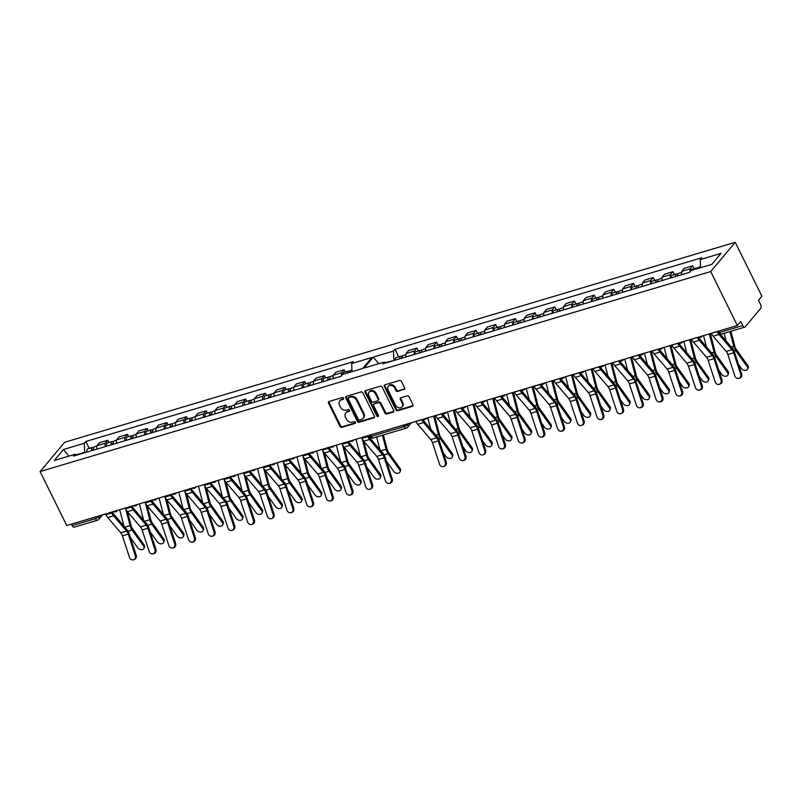 <?xml version="1.0" encoding="UTF-8"?>
<svg xmlns="http://www.w3.org/2000/svg" width="802" height="802" viewBox="0 0 802 802"><rect width="100%" height="100%" fill="white"/><g stroke="black" fill="none" stroke-linecap="round" stroke-linejoin="round"><path stroke-width="1.2" d="M343.577 398.193A1.053 0.862 -140 0 0 342.264 397.541L329.101 401.471A1.504 1.223 -140 0 0 328.499 403.135L340.018 426.443A1.504 1.223 -140 0 0 341.903 427.366L355.065 423.436A1.053 0.862 -140 0 0 354.173 421.631L352.469 422.133A4.802 3.92 -140 0 1 346.454 419.175L345.492 417.23A4.802 3.92 -140 0 1 345.772 412.96A4.802 3.92 -140 0 1 347.406 411.907L349.111 411.396A1.053 0.862 -140 0 0 348.218 409.581L346.514 410.093A4.802 3.92 -140 0 1 340.499 407.135L339.537 405.19A4.802 3.92 -140 0 1 339.817 400.92A4.802 3.92 -140 0 1 341.452 399.857L343.156 399.356A1.053 0.862 -140 0 0 343.577 398.193M362.885 392.88A1.504 1.223 -140 0 0 361.01 391.947L346.384 396.308A1.504 1.223 -140 0 0 345.782 397.972L357.301 421.291A1.504 1.223 -140 0 0 359.186 422.213L373.802 417.852A1.504 1.223 -140 0 0 374.404 416.188L362.885 392.88M737.359 325.512L66.766 525.531L40.1 471.566L710.692 271.557L737.359 325.512L740.737 321.482L742.762 325.572A3.058 1.554 73.4 0 0 744.767 327.146A3.058 1.554 73.4 0 0 745.198 326.855L760.707 308.359A3.058 1.554 73.4 0 0 760.537 304.359L758.522 300.269L761.9 296.239L735.233 242.284L64.641 442.293L40.1 471.566M404.058 389.582A1.504 1.223 -140 0 0 404.649 387.917L401.421 381.381A1.504 1.223 -140 0 0 399.546 380.459L384.92 384.82A1.504 1.223 -140 0 0 384.318 386.484L395.847 409.792A1.504 1.223 -140 0 0 397.722 410.714L412.348 406.353A1.504 1.223 -140 0 0 412.94 404.689L409.04 396.789A1.504 1.223 -140 0 0 407.155 395.867L400.9 397.732A1.504 1.223 -140 0 0 400.298 399.396L402.243 403.316A4.02 3.278 -140 0 1 402.002 406.885A4.02 3.278 -140 0 1 395.607 405.291L388.028 389.942A4.02 3.278 -140 0 1 388.258 386.374A4.02 3.278 -140 0 1 394.654 387.967L395.917 390.524A1.504 1.223 -140 0 0 397.802 391.456L404.619 388.91A1.504 1.223 -140 0 0 404.769 388.85M365.652 390.564L380.278 386.203A1.504 1.223 -140 0 1 382.153 387.125L393.672 410.444A1.504 1.223 -140 0 1 393.07 412.108L386.815 413.972A1.504 1.223 -140 0 1 384.94 413.04L380.268 403.586A1.504 1.223 -140 0 0 378.384 402.664L374.233 403.907A1.504 1.223 -140 0 0 373.632 405.571L378.504 415.406A1.053 0.862 -140 0 1 376.77 415.927L365.05 392.228A1.504 1.223 -140 0 1 365.652 390.564M690.031 271.738A7.038 3.579 -106.6 0 1 690.141 268.79L681.81 271.276A7.038 3.579 73.4 0 0 681.76 274.665M694.091 268.7L692.657 265.793L690.141 268.79M670.402 278.053A7.038 3.579 -106.6 0 1 670.452 274.665L672.958 271.667L664.627 274.154L662.121 277.151A7.038 3.579 73.4 0 0 662.071 280.54M674.402 274.575L672.958 271.667M692.657 265.793L684.327 268.279L681.81 271.276M418.383 350.935L416.95 348.028L408.619 350.514L406.103 353.512A7.038 3.579 73.4 0 0 406.053 356.9M414.383 354.414A7.038 3.579 -106.6 0 1 414.433 351.025L416.95 348.028M438.082 345.06L436.639 342.153L428.308 344.639L425.792 347.637A7.038 3.579 73.4 0 0 425.742 351.025M434.072 348.539A7.038 3.579 -106.6 0 1 434.123 345.151L436.639 342.153M457.772 339.186L456.338 336.279L448.007 338.765L445.491 341.762A7.038 3.579 73.4 0 0 445.441 345.151M453.772 342.665A7.038 3.579 -106.6 0 1 453.822 339.276L456.338 336.279M477.471 333.311L476.027 330.404L467.696 332.89L465.18 335.888A7.038 3.579 73.4 0 0 465.13 339.276M473.461 336.8A7.038 3.579 -106.6 0 1 473.511 333.401L476.027 330.404M497.16 327.437L495.726 324.529L487.385 327.015L484.879 330.013A7.038 3.579 73.4 0 0 484.829 333.411M493.16 330.925A7.038 3.579 -106.6 0 1 493.21 327.527L495.726 324.529M516.849 321.562L515.415 318.655L507.085 321.141L504.568 324.138A7.038 3.579 73.4 0 0 504.518 327.537M512.849 325.051A7.038 3.579 -106.6 0 1 512.899 321.652L515.415 318.655M536.548 315.687L535.104 312.78L526.774 315.266L524.257 318.264A7.038 3.579 73.4 0 0 524.217 321.662M532.548 319.176A7.038 3.579 -106.6 0 1 532.598 315.777L535.104 312.78M556.237 309.823L554.804 306.905L546.473 309.392L543.957 312.389A7.038 3.579 73.4 0 0 543.906 315.787M552.237 313.301A7.038 3.579 -106.6 0 1 552.287 309.903L554.804 306.905M575.936 303.948L574.493 301.031L566.162 303.517L563.646 306.514A7.038 3.579 73.4 0 0 563.595 309.913M571.936 307.427A7.038 3.579 -106.6 0 1 571.976 304.038L574.493 301.031M595.625 298.073L594.192 295.156L585.861 297.642L583.345 300.65A7.038 3.579 73.4 0 0 583.295 304.038M591.625 301.552A7.038 3.579 -106.6 0 1 591.676 298.164L594.192 295.156M615.324 292.199L613.881 289.291L605.55 291.768L603.034 294.775A7.038 3.579 73.4 0 0 602.984 298.164M611.314 295.677A7.038 3.579 -106.6 0 1 611.365 292.289L613.881 289.291M635.014 286.324L633.58 283.417L625.239 285.893L622.733 288.9A7.038 3.579 73.4 0 0 622.683 292.289M631.014 289.803A7.038 3.579 -106.6 0 1 631.064 286.414L633.58 283.417M654.703 280.449L653.269 277.542L644.938 280.028L642.422 283.026A7.038 3.579 73.4 0 0 642.372 286.414M650.703 283.928A7.038 3.579 -106.6 0 1 650.753 280.54L653.269 277.542M650.753 280.54L642.422 283.026M631.064 286.414L622.733 288.9M611.365 292.289L603.034 294.775M591.676 298.164L583.345 300.65M571.976 304.038L563.646 306.514M552.287 309.903L543.957 312.389M532.598 315.777L524.257 318.264M512.899 321.652L504.568 324.138M493.21 327.527L484.879 330.013M473.511 333.401L465.18 335.888M453.822 339.276L445.491 341.762M434.123 345.151L425.792 347.637M414.433 351.025L406.103 353.512M670.452 274.665L662.121 277.151M394.053 360.479L385.311 362.604M735.233 242.284L710.692 271.557M341.482 375.697A7.038 3.579 -106.6 0 1 341.592 372.75L344.108 369.752L335.777 372.238L333.261 375.236A7.038 3.579 73.4 0 0 333.211 378.624M345.221 371.998L344.108 369.752M321.853 382.013A7.038 3.579 -106.6 0 1 321.903 378.624L324.409 375.627L316.078 378.113L313.572 381.11A7.038 3.579 73.4 0 0 313.522 384.499M325.522 377.872L324.409 375.627M302.153 387.887A7.038 3.579 -106.6 0 1 302.204 384.499L304.72 381.501L296.389 383.988L293.873 386.985A7.038 3.579 73.4 0 0 293.823 390.373M305.833 383.747L304.72 381.501M282.464 393.762A7.038 3.579 -106.6 0 1 282.515 390.373L285.031 387.376L276.69 389.862L274.184 392.86A7.038 3.579 73.4 0 0 274.134 396.248M286.134 389.622L285.031 387.376M262.765 399.637A7.038 3.579 -106.6 0 1 262.815 396.248L265.332 393.251L257.001 395.737L254.485 398.734A7.038 3.579 73.4 0 0 254.434 402.123M266.444 395.496L265.332 393.251M243.076 405.511A7.038 3.579 -106.6 0 1 243.126 402.123L245.643 399.125L237.312 401.601L234.796 404.609A7.038 3.579 73.4 0 0 234.745 407.997M246.745 401.371L245.643 399.125M223.387 411.386A7.038 3.579 -106.6 0 1 223.427 407.997L225.943 405L217.613 407.476L215.096 410.484A7.038 3.579 73.4 0 0 215.046 413.872M227.056 407.246L225.943 405M203.688 417.261A7.038 3.579 -106.6 0 1 203.738 413.872L206.254 410.865L197.924 413.351L195.407 416.358A7.038 3.579 73.4 0 0 195.357 419.747M207.367 413.11L206.254 410.865M183.999 423.135A7.038 3.579 -106.6 0 1 184.049 419.747L186.555 416.739L178.224 419.225L175.708 422.223A7.038 3.579 73.4 0 0 175.668 425.621M187.668 418.985L186.555 416.739M164.3 429.01A7.038 3.579 -106.6 0 1 164.35 425.611L166.866 422.614L158.535 425.1L156.019 428.098A7.038 3.579 73.4 0 0 155.969 431.496M167.979 424.859L166.866 422.614M144.611 434.885A7.038 3.579 -106.6 0 1 144.661 431.486L147.177 428.489L138.836 430.975L136.33 433.972A7.038 3.579 73.4 0 0 136.28 437.371M148.28 430.734L147.177 428.489M124.911 440.759A7.038 3.579 -106.6 0 1 124.962 437.361L127.478 434.363L119.147 436.849L116.631 439.847A7.038 3.579 73.4 0 0 116.581 443.245M128.591 436.609L127.478 434.363M105.222 446.634A7.038 3.579 -106.6 0 1 105.273 443.235L107.789 440.238L99.458 442.724L96.942 445.722A7.038 3.579 73.4 0 0 96.892 449.12M108.892 442.483L107.789 440.238M144.661 431.486L136.33 433.972M164.35 425.611L156.019 428.098M184.049 419.747L175.708 422.223M203.738 413.872L195.407 416.358M223.427 407.997L215.096 410.484M243.126 402.123L234.796 404.609M262.815 396.248L254.485 398.734M282.515 390.373L274.184 392.86M302.204 384.499L293.873 386.985M321.903 378.624L313.572 381.11M341.592 372.75L333.261 375.236M124.962 437.361L116.631 439.847M105.273 443.235L96.942 445.722M76.731 455.125L75.097 454.263L73.594 456.067L340.97 376.318L342.474 374.514L362.674 368.489L371.877 357.512L351.677 363.537L353.191 361.742L85.814 441.491L84.3 443.295L84.681 452.278L76.15 454.824M89.202 448.358L85.814 441.491M352.018 371.667L351.677 363.537M700.567 267.708L700.226 259.577L721.058 253.372L711.855 264.349L691.023 270.555L689.519 272.349L382.755 363.847L384.258 362.053L364.068 368.078L373.271 357.101L393.471 351.075L393.842 360.068M700.226 259.577L701.74 257.783L394.975 349.281L393.471 351.075M75.097 454.263L54.275 460.478L63.478 449.501L84.3 443.295M94.616 517.22L95.338 518.673A3.058 1.554 73.4 0 0 97.343 520.257L74.185 527.165A3.058 1.554 -106.6 0 1 72.17 525.591L95.338 518.673A3.058 0.842 -26.3 0 0 98.997 516.568L99.729 515.696M71.448 524.127L72.17 525.591M68.952 456.097L63.478 449.501M398.694 356.81L394.975 349.281M385.892 362.915L384.258 362.053M378.745 363.697L373.271 357.101M343.687 398.684L342.023 399.185A4.802 3.92 -140 0 0 340.389 400.238L339.817 400.92M345.772 412.96L346.344 412.288A4.802 3.92 -140 0 1 347.978 411.225L349.642 410.734M328.95 401.521A1.504 1.223 -140 0 0 329.071 402.454L340.589 425.762A1.504 1.223 -140 0 0 342.464 426.694L355.587 422.774M388.258 386.374L388.83 385.702A4.02 3.278 -140 0 1 395.226 387.296L396.489 389.852A1.504 1.223 -140 0 0 398.363 390.774L404.619 388.91M402.002 406.885L402.574 406.203A4.02 3.278 -140 0 0 402.804 402.634L402.243 403.316M400.749 397.792A1.504 1.223 -140 0 0 400.87 398.724L402.804 402.634M384.77 384.87A1.504 1.223 -140 0 0 384.89 385.802L396.409 409.11A1.504 1.223 -140 0 0 398.293 410.043L412.91 405.682A1.504 1.223 -140 0 0 413.06 405.622M373.722 404.238L374.293 403.556A1.504 1.223 -140 0 1 374.805 403.226L378.955 401.992A1.504 1.223 -140 0 1 380.83 402.915L385.511 412.368A1.504 1.223 -140 0 0 387.386 413.291L393.642 411.426A1.504 1.223 -140 0 0 393.792 411.366M365.501 390.624A1.504 1.223 -140 0 0 365.622 391.546L377.331 415.246A1.053 0.862 -140 0 0 378.604 415.907M375.416 393.782A4.02 3.278 -140 0 0 369.02 392.188A4.02 3.278 -140 0 0 368.79 395.757L371.456 401.16A1.504 1.223 -140 0 0 373.341 402.093L377.491 400.85A1.504 1.223 -140 0 0 378.093 399.185L375.416 393.782L375.988 393.1A4.02 3.278 -140 0 0 369.592 391.506L369.02 392.188M378.003 400.519L378.574 399.847A1.504 1.223 -140 0 0 378.654 398.514L378.093 399.185M375.988 393.1L378.654 398.514M346.233 396.368A1.504 1.223 -140 0 0 346.354 397.301L357.872 420.609A1.504 1.223 -140 0 0 359.757 421.531L374.374 417.17A1.504 1.223 -140 0 0 374.524 417.12M348.639 397.722A1.053 0.862 -140 0 0 348.228 398.885L358.334 419.346A1.053 0.862 -140 0 0 359.647 419.997L361.451 419.456A4.802 3.92 -140 0 0 363.085 418.403A4.802 3.92 -140 0 0 363.366 414.133L356.449 400.148A4.802 3.92 -140 0 0 350.444 397.18L348.639 397.722L349.211 397.04A1.053 0.862 -140 0 0 348.85 397.271L348.289 397.952M363.085 418.403L363.647 417.722A4.802 3.92 -140 0 0 363.938 413.451L363.366 414.133M349.211 397.04L351.005 396.509A4.802 3.92 -140 0 1 357.02 399.466L363.938 413.451M144.099 544.859A3.519 2.506 20.4 0 1 144.5 546.944L144.009 548.257A3.519 2.506 -159.6 0 0 143.618 546.162L144.099 544.859L132.571 528.739A5.664 2.877 73.4 0 1 131.087 525.46L127.518 511.776M130.445 537.601L137.814 547.896A3.519 2.506 -159.6 0 0 141.212 549.681A3.519 2.506 -159.6 0 0 144.009 548.257M93.633 450.082A3.83 1.945 -106.6 0 1 94.616 446.744L96.872 446.072M92.521 450.413A1.835 0.932 -106.6 0 1 93.032 449.29A1.835 0.932 -106.6 0 1 93.553 449.391M91.488 450.724A3.83 1.945 -106.6 0 1 92.471 447.386A3.83 1.945 -106.6 0 1 93.744 447.727M86.947 452.077A3.83 1.945 -106.6 0 1 87.919 448.739L92.471 447.386M125.824 509.25L130.074 525.621A7.649 3.89 73.4 0 0 132.079 530.042L143.618 546.162M119.688 509.741L123.939 526.072M452.418 453.661A3.519 2.506 20.4 0 1 452.809 455.757L452.328 457.06A3.519 2.506 -159.6 0 0 451.927 454.965L452.418 453.661L440.879 437.541A5.664 2.877 73.4 0 1 439.396 434.263L434.594 415.817M443.125 452.518L446.123 456.699A3.519 2.506 -159.6 0 0 449.521 458.483A3.519 2.506 -159.6 0 0 452.328 457.06M401.862 358.153A3.83 1.945 -106.6 0 1 402.925 355.547L405.942 354.644M401 358.414A1.835 0.932 -106.6 0 1 401.351 358.093A1.835 0.932 -106.6 0 1 401.812 358.163M399.717 358.795A3.83 1.945 -106.6 0 1 400.779 356.188A3.83 1.945 -106.6 0 1 402.053 356.539M395.175 360.148A3.83 1.945 -106.6 0 1 396.238 357.542L400.779 356.188M433.621 416.108L438.383 434.423A7.649 3.89 73.4 0 0 440.398 438.844L451.927 454.965M427.817 417.842L430.744 429.09M163.798 538.984A3.519 2.506 20.4 0 1 164.189 541.079L163.708 542.383A3.519 2.506 -159.6 0 0 163.307 540.287L163.798 538.984L152.26 522.864A5.664 2.877 73.4 0 1 150.776 519.586L147.217 505.902M150.134 531.726L157.503 542.022A3.519 2.506 -159.6 0 0 160.911 543.806A3.519 2.506 -159.6 0 0 163.708 542.383M113.333 444.208A3.83 1.945 -106.6 0 1 114.305 440.869L116.571 440.198M112.22 444.549A1.835 0.932 -106.6 0 1 112.731 443.416A1.835 0.932 -106.6 0 1 113.252 443.516M111.187 444.849A3.83 1.945 -106.6 0 1 112.16 441.511A3.83 1.945 -106.6 0 1 113.433 441.862M106.636 446.203A3.83 1.945 -106.6 0 1 107.618 442.864L112.16 441.511M145.513 503.385L149.773 519.746A7.649 3.89 73.4 0 0 151.779 524.167L163.307 540.287M139.388 503.867L143.628 520.197M183.488 533.109A3.519 2.506 20.4 0 1 183.889 535.205L183.397 536.508A3.519 2.506 -159.6 0 0 183.006 534.413L183.488 533.109L171.959 516.989A5.664 2.877 73.4 0 1 170.465 513.711L166.906 500.027M169.823 525.851L177.202 536.147A3.519 2.506 -159.6 0 0 180.6 537.931A3.519 2.506 -159.6 0 0 183.397 536.508M133.022 438.333A3.83 1.945 -106.6 0 1 134.004 434.995L136.26 434.323M131.909 438.674A1.835 0.932 -106.6 0 1 132.42 437.541A1.835 0.932 -106.6 0 1 132.942 437.641M130.876 438.975A3.83 1.945 -106.6 0 1 131.859 435.636A3.83 1.945 -106.6 0 1 133.132 435.987M126.335 440.338A3.83 1.945 -106.6 0 1 127.307 436.99L131.859 435.636M165.202 497.511L169.463 513.871A7.649 3.89 73.4 0 0 171.468 518.293L183.006 534.413M159.077 497.992L163.327 514.323M203.187 527.235A3.519 2.506 20.4 0 1 203.578 529.33L203.096 530.633A3.519 2.506 -159.6 0 0 202.695 528.548L203.187 527.235L191.648 511.115A5.664 2.877 73.4 0 1 190.164 507.836L186.605 494.152M189.523 519.977L196.891 530.272A3.519 2.506 -159.6 0 0 200.299 532.057A3.519 2.506 -159.6 0 0 203.096 530.633M152.721 432.468A3.83 1.945 -106.6 0 1 153.693 429.12L155.949 428.448M151.608 432.799A1.835 0.932 -106.6 0 1 152.119 431.666A1.835 0.932 -106.6 0 1 152.641 431.777M150.575 433.1A3.83 1.945 -106.6 0 1 151.548 429.762A3.83 1.945 -106.6 0 1 152.821 430.113M146.024 434.463A3.83 1.945 -106.6 0 1 147.007 431.115L151.548 429.762M184.901 491.636L189.152 507.997A7.649 3.89 73.4 0 0 191.167 512.418L202.695 528.548M178.766 492.127L183.016 508.448M222.876 521.36A3.519 2.506 20.4 0 1 223.277 523.455L222.786 524.759A3.519 2.506 -159.6 0 0 222.395 522.673L222.876 521.36L211.347 505.24A5.664 2.877 73.4 0 1 209.853 501.962L206.294 488.278M209.212 514.102L216.58 524.398A3.519 2.506 -159.6 0 0 219.989 526.182A3.519 2.506 -159.6 0 0 222.786 524.759M172.41 426.594A3.83 1.945 -106.6 0 1 173.392 423.245L175.648 422.574M171.297 426.925A1.835 0.932 -106.6 0 1 171.808 425.792A1.835 0.932 -106.6 0 1 172.33 425.902M170.265 427.225A3.83 1.945 -106.6 0 1 171.237 423.887A3.83 1.945 -106.6 0 1 172.51 424.238M165.723 428.589A3.83 1.945 -106.6 0 1 166.696 425.24L171.237 423.887M204.59 485.761L208.851 502.122A7.649 3.89 73.4 0 0 210.856 506.553L222.395 522.673M198.465 486.253L202.705 502.573M242.575 515.486A3.519 2.506 20.4 0 1 242.966 517.581L242.485 518.884A3.519 2.506 -159.6 0 0 242.084 516.799L242.575 515.486L231.036 499.365A5.664 2.877 73.4 0 1 229.552 496.087L225.994 482.403M228.911 508.227L236.279 518.523A3.519 2.506 -159.6 0 0 239.688 520.308A3.519 2.506 -159.6 0 0 242.485 518.884M192.109 420.719A3.83 1.945 -106.6 0 1 193.081 417.371L195.337 416.699M190.986 421.05A1.835 0.932 -106.6 0 1 191.508 419.917A1.835 0.932 -106.6 0 1 192.029 420.027M189.954 421.361A3.83 1.945 -106.6 0 1 190.936 418.012A3.83 1.945 -106.6 0 1 192.209 418.363M185.412 422.714A3.83 1.945 -106.6 0 1 186.395 419.366L190.936 418.012M224.289 479.887L228.54 496.248A7.649 3.89 73.4 0 0 230.555 500.679L242.084 516.799M218.154 480.378L222.405 496.699M262.264 509.611A3.519 2.506 20.4 0 1 262.665 511.706L262.174 513.009A3.519 2.506 -159.6 0 0 261.783 510.924L262.264 509.611L250.725 493.491A5.664 2.877 73.4 0 1 249.242 490.222L245.683 476.528M248.6 502.353L255.968 512.658A3.519 2.506 -159.6 0 0 259.377 514.433A3.519 2.506 -159.6 0 0 262.174 513.009M211.798 414.845A3.83 1.945 -106.6 0 1 212.771 411.496L215.036 410.825M210.685 415.175A1.835 0.932 -106.6 0 1 211.197 414.043A1.835 0.932 -106.6 0 1 211.718 414.153M209.653 415.486A3.83 1.945 -106.6 0 1 210.625 412.138A3.83 1.945 -106.6 0 1 211.898 412.489M205.111 416.839A3.83 1.945 -106.6 0 1 206.084 413.491L210.625 412.138M243.978 474.012L248.239 490.373A7.649 3.89 73.4 0 0 250.244 494.804L261.783 510.924M237.853 474.503L242.094 490.824M281.953 503.736A3.519 2.506 20.4 0 1 282.354 505.831L281.873 507.135A3.519 2.506 -159.6 0 0 281.472 505.049L281.953 503.736L270.424 487.616A5.664 2.877 73.4 0 1 268.941 484.348L265.372 470.654M268.299 496.478L275.667 506.784A3.519 2.506 -159.6 0 0 279.066 508.558A3.519 2.506 -159.6 0 0 281.873 507.135M231.487 408.97A3.83 1.945 -106.6 0 1 232.47 405.622L234.725 404.95M230.375 409.301A1.835 0.932 -106.6 0 1 230.896 408.168A1.835 0.932 -106.6 0 1 231.407 408.278M229.342 409.611A3.83 1.945 -106.6 0 1 230.324 406.263A3.83 1.945 -106.6 0 1 231.598 406.614M224.801 410.965A3.83 1.945 -106.6 0 1 225.773 407.627L230.324 406.263M263.678 468.137L267.928 484.498A7.649 3.89 73.4 0 0 269.933 488.929L281.472 505.049M257.542 468.629L261.793 484.949M301.652 497.862A3.519 2.506 20.4 0 1 302.043 499.957L301.562 501.26A3.519 2.506 -159.6 0 0 301.161 499.175L301.652 497.862L290.113 481.741A5.664 2.877 73.4 0 1 288.63 478.473L285.071 464.779M287.988 490.603L295.357 500.909A3.519 2.506 -159.6 0 0 298.765 502.684A3.519 2.506 -159.6 0 0 301.562 501.26M251.186 403.095A3.83 1.945 -106.6 0 1 252.159 399.757L254.424 399.075M250.074 403.426A1.835 0.932 -106.6 0 1 250.585 402.303A1.835 0.932 -106.6 0 1 251.106 402.403M249.041 403.737A3.83 1.945 -106.6 0 1 250.013 400.388A3.83 1.945 -106.6 0 1 251.287 400.739M244.49 405.09A3.83 1.945 -106.6 0 1 245.472 401.752L250.013 400.388M283.367 462.263L287.627 478.624A7.649 3.89 73.4 0 0 289.632 483.055L301.161 499.175M277.241 462.754L281.482 479.075M321.341 491.997A3.519 2.506 20.4 0 1 321.742 494.082L321.251 495.395A3.519 2.506 -159.6 0 0 320.86 493.3L321.341 491.997L309.813 475.877A5.664 2.877 73.4 0 1 308.329 472.599L304.76 458.904M307.677 484.729L315.056 495.034A3.519 2.506 -159.6 0 0 318.454 496.809A3.519 2.506 -159.6 0 0 321.251 495.395M270.875 397.221A3.83 1.945 -106.6 0 1 271.858 393.882L274.114 393.201M269.763 397.551A1.835 0.932 -106.6 0 1 270.274 396.429A1.835 0.932 -106.6 0 1 270.795 396.529M268.73 397.862A3.83 1.945 -106.6 0 1 269.713 394.514A3.83 1.945 -106.6 0 1 270.986 394.865M264.189 399.216A3.83 1.945 -106.6 0 1 265.161 395.877L269.713 394.514M303.066 456.388L307.316 472.749A7.649 3.89 73.4 0 0 309.321 477.18L320.86 493.3M296.93 456.879L301.181 473.21M341.04 486.122A3.519 2.506 20.4 0 1 341.431 488.207L340.95 489.521A3.519 2.506 -159.6 0 0 340.549 487.426L341.04 486.122L329.502 470.002A5.664 2.877 73.4 0 1 328.018 466.724L324.459 453.03M327.376 478.854L334.745 489.16A3.519 2.506 -159.6 0 0 338.153 490.934A3.519 2.506 -159.6 0 0 340.95 489.521M290.575 391.346A3.83 1.945 -106.6 0 1 291.547 388.008L293.803 387.336M289.462 391.677A1.835 0.932 -106.6 0 1 289.973 390.554A1.835 0.932 -106.6 0 1 290.494 390.654M288.429 391.988A3.83 1.945 -106.6 0 1 289.402 388.649A3.83 1.945 -106.6 0 1 290.675 388.99M283.878 393.341A3.83 1.945 -106.6 0 1 284.86 390.003L289.402 388.649M322.755 450.513L327.015 466.874A7.649 3.89 73.4 0 0 329.02 471.305L340.549 487.426M316.62 451.005L320.87 467.335M360.73 480.248A3.519 2.506 20.4 0 1 361.131 482.333L360.639 483.646A3.519 2.506 -159.6 0 0 360.248 481.551L360.73 480.248L349.201 464.127A5.664 2.877 73.4 0 1 347.707 460.849L344.148 447.155M347.065 472.979L354.444 483.285A3.519 2.506 -159.6 0 0 357.842 485.06A3.519 2.506 -159.6 0 0 360.639 483.646M310.264 385.471A3.83 1.945 -106.6 0 1 311.246 382.133L313.502 381.461M309.151 385.802A1.835 0.932 -106.6 0 1 309.662 384.679A1.835 0.932 -106.6 0 1 310.184 384.78M308.118 386.113A3.83 1.945 -106.6 0 1 309.101 382.775A3.83 1.945 -106.6 0 1 310.364 383.115M303.577 387.466A3.83 1.945 -106.6 0 1 304.549 384.128L309.101 382.775M342.444 444.639L346.705 461.01A7.649 3.89 73.4 0 0 348.71 465.431L360.248 481.551M336.319 445.13L340.569 461.461M380.429 474.373A3.519 2.506 20.4 0 1 380.82 476.458L380.338 477.771A3.519 2.506 -159.6 0 0 379.937 475.676L380.429 474.373L368.89 458.253A5.664 2.877 73.4 0 1 367.406 454.975L363.847 441.29M366.765 467.105L374.133 477.411A3.519 2.506 -159.6 0 0 377.541 479.185A3.519 2.506 -159.6 0 0 380.338 477.771M329.963 379.597A3.83 1.945 -106.6 0 1 330.935 376.258L333.191 375.587M328.85 379.927A1.835 0.932 -106.6 0 1 329.361 378.805A1.835 0.932 -106.6 0 1 329.883 378.905M327.817 380.238A3.83 1.945 -106.6 0 1 328.79 376.9A3.83 1.945 -106.6 0 1 330.063 377.241M323.266 381.592A3.83 1.945 -106.6 0 1 324.249 378.253L328.79 376.9M362.143 438.764L366.394 455.135A7.649 3.89 73.4 0 0 368.409 459.556L379.937 475.676M356.008 439.255L360.258 455.586M400.118 468.498A3.519 2.506 20.4 0 1 400.519 470.584L400.028 471.897A3.519 2.506 -159.6 0 0 399.637 469.802L400.118 468.498L388.579 452.378A5.664 2.877 73.4 0 1 387.095 449.1L383.416 434.935M386.454 461.24L393.822 471.536A3.519 2.506 -159.6 0 0 397.231 473.32A3.519 2.506 -159.6 0 0 400.028 471.897M349.572 372.399A3.83 1.945 -106.6 0 1 350.624 370.384L351.948 369.993M347.426 373.04A3.83 1.945 -106.6 0 1 348.479 371.025A3.83 1.945 -106.6 0 1 349.752 371.366M342.875 374.404A3.83 1.945 -106.6 0 1 343.938 372.379L348.479 371.025M382.444 435.225L386.093 449.26A7.649 3.89 73.4 0 0 388.098 453.681L399.637 469.802M376.629 436.95L379.947 449.711M472.107 447.787A3.519 2.506 20.4 0 1 472.498 449.882L472.017 451.185A3.519 2.506 -159.6 0 0 471.626 449.09L472.107 447.787L460.569 431.666A5.664 2.877 73.4 0 1 459.085 428.388L454.293 409.942M462.824 446.644L465.812 450.824A3.519 2.506 -159.6 0 0 469.22 452.609A3.519 2.506 -159.6 0 0 472.017 451.185M421.561 352.278A3.83 1.945 -106.6 0 1 422.614 349.672L425.641 348.77M420.689 352.539A1.835 0.932 -106.6 0 1 421.04 352.218A1.835 0.932 -106.6 0 1 421.511 352.289M419.416 352.92A3.83 1.945 -106.6 0 1 420.469 350.314A3.83 1.945 -106.6 0 1 421.742 350.664M414.865 354.273A3.83 1.945 -106.6 0 1 415.927 351.667L420.469 350.314M453.32 410.233L458.082 428.549A7.649 3.89 73.4 0 0 460.087 432.97L471.626 449.09M447.506 411.967L450.433 423.215M491.796 441.912A3.519 2.506 20.4 0 1 492.197 444.007L491.706 445.31A3.519 2.506 -159.6 0 0 491.315 443.225L491.796 441.912L480.268 425.792A5.664 2.877 73.4 0 1 478.784 422.514L473.982 404.068M482.513 440.769L485.511 444.95A3.519 2.506 -159.6 0 0 488.909 446.734A3.519 2.506 -159.6 0 0 491.706 445.31M441.25 346.404A3.83 1.945 -106.6 0 1 442.313 343.797L445.331 342.895M440.378 346.664A1.835 0.932 -106.6 0 1 440.729 346.344A1.835 0.932 -106.6 0 1 441.2 346.414M439.105 347.045A3.83 1.945 -106.6 0 1 440.168 344.439A3.83 1.945 -106.6 0 1 441.441 344.79M434.564 348.399A3.83 1.945 -106.6 0 1 435.616 345.792L440.168 344.439M473.01 404.358L477.771 422.674A7.649 3.89 73.4 0 0 479.776 427.105L491.315 443.225M467.205 406.093L470.132 417.341M511.496 436.037A3.519 2.506 20.4 0 1 511.887 438.133L511.405 439.436A3.519 2.506 -159.6 0 0 511.004 437.351L511.496 436.037L499.957 419.917A5.664 2.877 73.4 0 1 498.473 416.639L493.671 398.193M502.212 434.895L505.2 439.075A3.519 2.506 -159.6 0 0 508.608 440.859A3.519 2.506 -159.6 0 0 511.405 439.436M460.95 340.529A3.83 1.945 -106.6 0 1 462.002 337.923L465.03 337.02M460.077 340.79A1.835 0.932 -106.6 0 1 460.428 340.469A1.835 0.932 -106.6 0 1 460.899 340.549M458.794 341.171A3.83 1.945 -106.6 0 1 459.857 338.564A3.83 1.945 -106.6 0 1 461.13 338.915M454.253 342.524A3.83 1.945 -106.6 0 1 455.315 339.918L459.857 338.564M492.699 398.484L497.471 416.799A7.649 3.89 73.4 0 0 499.476 421.23L511.004 437.351M486.894 400.218L489.822 411.466M531.185 430.163A3.519 2.506 20.4 0 1 531.586 432.258L531.094 433.561A3.519 2.506 -159.6 0 0 530.703 431.476L531.185 430.163L519.656 414.043A5.664 2.877 73.4 0 1 518.162 410.774L513.37 392.318M521.901 429.02L524.899 433.2A3.519 2.506 -159.6 0 0 528.297 434.985A3.519 2.506 -159.6 0 0 531.094 433.561M480.639 334.655A3.83 1.945 -106.6 0 1 481.701 332.048L484.719 331.146M479.766 334.915A1.835 0.932 -106.6 0 1 480.117 334.594A1.835 0.932 -106.6 0 1 480.588 334.675M478.493 335.296A3.83 1.945 -106.6 0 1 479.556 332.69A3.83 1.945 -106.6 0 1 480.829 333.041M473.952 336.65A3.83 1.945 -106.6 0 1 475.005 334.043L479.556 332.69M512.398 392.609L517.16 410.925A7.649 3.89 73.4 0 0 519.165 415.356L530.703 431.476M506.593 394.343L509.511 405.591M550.884 424.288A3.519 2.506 20.4 0 1 551.275 426.383L550.794 427.687A3.519 2.506 -159.6 0 0 550.393 425.601L550.884 424.288L539.345 408.168A5.664 2.877 73.4 0 1 537.861 404.9L533.059 386.444M541.601 423.155L544.588 427.336A3.519 2.506 -159.6 0 0 547.997 429.11A3.519 2.506 -159.6 0 0 550.794 427.687M500.328 328.78A3.83 1.945 -106.6 0 1 501.39 326.173L504.418 325.281M499.466 329.041A1.835 0.932 -106.6 0 1 499.816 328.72A1.835 0.932 -106.6 0 1 500.278 328.8M498.182 329.421A3.83 1.945 -106.6 0 1 499.245 326.815A3.83 1.945 -106.6 0 1 500.518 327.166M493.641 330.775A3.83 1.945 -106.6 0 1 494.704 328.168L499.245 326.815M532.087 386.734L536.849 405.05A7.649 3.89 73.4 0 0 538.864 409.481L550.393 425.601M526.282 388.469L529.21 399.717M570.573 418.413A3.519 2.506 20.4 0 1 570.974 420.509L570.483 421.812A3.519 2.506 -159.6 0 0 570.092 419.727L570.573 418.413L559.044 402.293A5.664 2.877 73.4 0 1 557.55 399.025L552.758 380.579M561.29 417.281L564.277 421.461A3.519 2.506 -159.6 0 0 567.686 423.235A3.519 2.506 -159.6 0 0 570.483 421.812M520.027 322.905A3.83 1.945 -106.6 0 1 521.089 320.309L524.107 319.407M519.155 323.166A1.835 0.932 -106.6 0 1 519.506 322.855A1.835 0.932 -106.6 0 1 519.977 322.925M517.881 323.547A3.83 1.945 -106.6 0 1 518.934 320.94A3.83 1.945 -106.6 0 1 520.207 321.291M513.33 324.9A3.83 1.945 -106.6 0 1 514.393 322.304L518.934 320.94M551.786 380.86L556.548 399.175A7.649 3.89 73.4 0 0 558.553 403.606L570.092 419.727M545.972 382.594L548.899 393.842M590.272 412.539A3.519 2.506 20.4 0 1 590.663 414.634L590.182 415.937A3.519 2.506 -159.6 0 0 589.781 413.852L590.272 412.539L578.733 396.419A5.664 2.877 73.4 0 1 577.25 393.15L572.448 374.704M580.989 411.406L583.976 415.586A3.519 2.506 -159.6 0 0 587.385 417.361A3.519 2.506 -159.6 0 0 590.182 415.937M539.716 317.031A3.83 1.945 -106.6 0 1 540.779 314.434L543.796 313.532M538.854 317.291A1.835 0.932 -106.6 0 1 539.205 316.98A1.835 0.932 -106.6 0 1 539.666 317.051M537.571 317.672A3.83 1.945 -106.6 0 1 538.633 315.066A3.83 1.945 -106.6 0 1 539.906 315.417M533.029 319.026A3.83 1.945 -106.6 0 1 534.092 316.429L538.633 315.066M571.475 374.995L576.237 393.301A7.649 3.89 73.4 0 0 578.252 397.732L589.781 413.852M565.671 376.719L568.598 387.967M609.961 406.674A3.519 2.506 20.4 0 1 610.362 408.759L609.871 410.073A3.519 2.506 -159.6 0 0 609.48 407.977L609.961 406.674L598.422 390.554A5.664 2.877 73.4 0 1 596.939 387.276L592.147 368.83M600.678 405.531L603.665 409.712A3.519 2.506 -159.6 0 0 607.074 411.486A3.519 2.506 -159.6 0 0 609.871 410.073M559.415 311.156A3.83 1.945 -106.6 0 1 560.468 308.559L563.495 307.657M558.543 311.417A1.835 0.932 -106.6 0 1 558.894 311.106A1.835 0.932 -106.6 0 1 559.365 311.176M557.27 311.798A3.83 1.945 -106.6 0 1 558.322 309.201A3.83 1.945 -106.6 0 1 559.596 309.542M552.718 313.151A3.83 1.945 -106.6 0 1 553.781 310.554L558.322 309.201M591.174 369.12L595.936 387.426A7.649 3.89 73.4 0 0 597.941 391.857L609.48 407.977M585.36 370.845L588.287 382.093M629.65 400.799A3.519 2.506 20.4 0 1 630.051 402.885L629.57 404.198A3.519 2.506 -159.6 0 0 629.169 402.103L629.65 400.799L618.121 384.679A5.664 2.877 73.4 0 1 616.638 381.401L611.836 362.955M620.367 399.657L623.365 403.837A3.519 2.506 -159.6 0 0 626.763 405.611A3.519 2.506 -159.6 0 0 629.57 404.198M579.104 305.281A3.83 1.945 -106.6 0 1 580.167 302.685L583.184 301.783M578.232 305.542A1.835 0.932 -106.6 0 1 578.593 305.231A1.835 0.932 -106.6 0 1 579.054 305.301M576.959 305.923A3.83 1.945 -106.6 0 1 578.021 303.326A3.83 1.945 -106.6 0 1 579.295 303.667M572.417 307.286A3.83 1.945 -106.6 0 1 573.47 304.68L578.021 303.326M610.863 363.246L615.625 381.551A7.649 3.89 73.4 0 0 617.63 385.983L629.169 402.103M605.059 364.97L607.986 376.218M649.349 394.925A3.519 2.506 20.4 0 1 649.74 397.01L649.259 398.323A3.519 2.506 -159.6 0 0 648.858 396.228L649.349 394.925L637.811 378.805A5.664 2.877 73.4 0 1 636.327 375.526L631.525 357.08M640.066 393.782L643.054 397.962A3.519 2.506 -159.6 0 0 646.462 399.737A3.519 2.506 -159.6 0 0 649.259 398.323M598.803 299.417A3.83 1.945 -106.6 0 1 599.856 296.81L602.883 295.908M597.931 299.667A1.835 0.932 -106.6 0 1 598.282 299.357A1.835 0.932 -106.6 0 1 598.753 299.427M596.648 300.048A3.83 1.945 -106.6 0 1 597.711 297.452A3.83 1.945 -106.6 0 1 598.984 297.793M592.107 301.412A3.83 1.945 -106.6 0 1 593.169 298.805L597.711 297.452M630.552 357.371L635.324 375.687A7.649 3.89 73.4 0 0 637.329 380.108L648.858 396.228M624.748 359.106L627.675 370.354M669.038 389.05A3.519 2.506 20.4 0 1 669.439 391.135L668.948 392.449A3.519 2.506 -159.6 0 0 668.557 390.353L669.038 389.05L657.51 372.93A5.664 2.877 73.4 0 1 656.026 369.652L651.224 351.206M659.755 387.907L662.753 392.088A3.519 2.506 -159.6 0 0 666.151 393.862A3.519 2.506 -159.6 0 0 668.948 392.449M618.492 293.542A3.83 1.945 -106.6 0 1 619.555 290.936L622.573 290.033M617.62 293.793A1.835 0.932 -106.6 0 1 617.971 293.482A1.835 0.932 -106.6 0 1 618.442 293.552M616.347 294.174A3.83 1.945 -106.6 0 1 617.41 291.577A3.83 1.945 -106.6 0 1 618.683 291.918M611.806 295.537A3.83 1.945 -106.6 0 1 612.858 292.93L617.41 291.577M650.252 351.497L655.013 369.812A7.649 3.89 73.4 0 0 657.018 374.233L668.557 390.353M644.447 353.231L647.374 364.479M688.738 383.176A3.519 2.506 20.4 0 1 689.129 385.261L688.647 386.574A3.519 2.506 -159.6 0 0 688.246 384.479L688.738 383.176L677.199 367.055A5.664 2.877 73.4 0 1 675.715 363.777L670.913 345.331M679.454 382.033L682.442 386.213A3.519 2.506 -159.6 0 0 685.85 387.998A3.519 2.506 -159.6 0 0 688.647 386.574M638.181 287.667A3.83 1.945 -106.6 0 1 639.244 285.061L642.272 284.159M637.319 287.928A1.835 0.932 -106.6 0 1 637.67 287.607A1.835 0.932 -106.6 0 1 638.131 287.677M636.036 288.309A3.83 1.945 -106.6 0 1 637.099 285.702A3.83 1.945 -106.6 0 1 638.372 286.043M631.495 289.662A3.83 1.945 -106.6 0 1 632.557 287.056L637.099 285.702M669.941 345.622L674.713 363.938A7.649 3.89 73.4 0 0 676.718 368.359L688.246 384.479M664.136 347.356L667.063 358.604M708.427 377.301A3.519 2.506 20.4 0 1 708.828 379.386L708.336 380.699A3.519 2.506 -159.6 0 0 707.945 378.604L708.427 377.301L696.898 361.181A5.664 2.877 73.4 0 1 695.404 357.903L690.612 339.457M699.143 376.158L702.141 380.338A3.519 2.506 -159.6 0 0 705.539 382.123A3.519 2.506 -159.6 0 0 708.336 380.699M657.881 281.793A3.83 1.945 -106.6 0 1 658.943 279.186L661.961 278.284M657.008 282.053A1.835 0.932 -106.6 0 1 657.359 281.733A1.835 0.932 -106.6 0 1 657.83 281.803M655.735 282.434A3.83 1.945 -106.6 0 1 656.798 279.828A3.83 1.945 -106.6 0 1 658.061 280.179M651.184 283.788A3.83 1.945 -106.6 0 1 652.247 281.181L656.798 279.828M689.64 339.747L694.402 358.063A7.649 3.89 73.4 0 0 696.407 362.484L707.945 378.604M683.835 341.482L686.753 352.73M728.126 371.426A3.519 2.506 20.4 0 1 728.517 373.521L728.036 374.825A3.519 2.506 -159.6 0 0 727.635 372.729L728.126 371.426L716.587 355.306A5.664 2.877 73.4 0 1 715.103 352.028L710.301 333.582M718.843 370.283L721.83 374.464A3.519 2.506 -159.6 0 0 725.239 376.248A3.519 2.506 -159.6 0 0 728.036 374.825M677.57 275.918A3.83 1.945 -106.6 0 1 678.632 273.312L681.66 272.409M676.708 276.179A1.835 0.932 -106.6 0 1 677.058 275.858A1.835 0.932 -106.6 0 1 677.52 275.928M675.424 276.56A3.83 1.945 -106.6 0 1 676.487 273.953A3.83 1.945 -106.6 0 1 677.76 274.304M670.883 277.913A3.83 1.945 -106.6 0 1 671.946 275.307L676.487 273.953M709.329 333.873L714.091 352.188A7.649 3.89 73.4 0 0 716.106 356.609L727.635 372.729M703.524 335.607L706.452 346.855M747.815 365.552A3.519 2.506 20.4 0 1 748.216 367.647L747.725 368.95A3.519 2.506 -159.6 0 0 747.334 366.855L747.815 365.552L736.276 349.431A5.664 2.877 73.4 0 1 734.792 346.153L730.923 331.276M738.532 364.409L741.519 368.589A3.519 2.506 -159.6 0 0 744.928 370.374A3.519 2.506 -159.6 0 0 747.725 368.95M697.379 268.66A3.83 1.945 -106.6 0 1 698.321 267.437L700.537 266.785M695.234 269.302A3.83 1.945 -106.6 0 1 696.176 268.079A3.83 1.945 -106.6 0 1 697.449 268.429M690.612 271.046A3.83 1.945 -106.6 0 1 691.635 269.432L696.176 268.079M729.95 331.567L733.79 346.314A7.649 3.89 73.4 0 0 735.795 350.735L747.334 366.855M724.146 333.301L726.141 340.98M105.543 513.962L105.904 514.704A9.644 4.902 73.4 0 0 107.759 517.561L120.771 532.789A5.664 2.877 -106.6 0 1 122.425 535.866L129.473 557.34A3.519 3.028 -112.6 0 0 135.287 555.606L136.22 555.215A3.519 3.028 67.4 0 1 134.666 559.325L133.733 559.716M112.37 511.927L112.45 512.087A7.649 3.89 73.4 0 0 113.914 514.353L126.937 529.581A7.649 3.89 -106.6 0 1 129.172 533.741L136.22 555.215M111.348 512.227L111.719 512.969A9.644 4.902 73.4 0 0 113.563 515.826L126.586 531.054A5.664 2.877 -106.6 0 1 128.24 534.132L135.287 555.606M415.887 421.401L415.917 421.471A9.644 4.902 73.4 0 0 417.772 424.328L430.794 439.556A5.664 2.877 -106.6 0 1 432.448 442.634L439.486 464.107A3.519 3.028 -112.6 0 0 445.3 462.373L446.233 461.982A3.519 3.028 67.4 0 1 444.689 466.102L443.747 466.493M421.692 419.667L421.732 419.737A9.644 4.902 73.4 0 0 423.576 422.594L436.599 437.822A5.664 2.877 -106.6 0 1 438.253 440.899L445.3 462.373M422.734 419.376A7.649 3.89 73.4 0 0 423.937 421.13L436.96 436.358A7.649 3.89 -106.6 0 1 439.185 440.509L446.233 461.982M125.232 508.087L125.603 508.829A9.644 4.902 73.4 0 0 127.448 511.686L140.47 526.914A5.664 2.877 -106.6 0 1 142.124 529.992L149.172 551.465A3.519 3.028 -112.6 0 0 154.976 549.731L155.919 549.34A3.519 3.028 67.4 0 1 154.365 553.45L153.423 553.841M132.069 506.052L132.15 506.212A7.649 3.89 73.4 0 0 133.613 508.478L146.636 523.706A7.649 3.89 -106.6 0 1 148.871 527.866L155.919 549.34M131.047 506.363L131.408 507.095A9.644 4.902 73.4 0 0 133.252 509.952L146.275 525.18A5.664 2.877 -106.6 0 1 147.929 528.257L154.976 549.731M144.931 502.212L145.292 502.954A9.644 4.902 73.4 0 0 147.137 505.811L160.159 521.039A5.664 2.877 -106.6 0 1 161.814 524.117L168.861 545.591A3.519 3.028 -112.6 0 0 174.666 543.856L175.608 543.465A3.519 3.028 67.4 0 1 174.054 547.586L173.122 547.977M151.758 500.177L151.839 500.338A7.649 3.89 73.4 0 0 153.302 502.613L166.325 517.831A7.649 3.89 -106.6 0 1 168.56 521.992L175.608 543.465M150.736 500.488L151.097 501.22A9.644 4.902 73.4 0 0 152.951 504.077L165.974 519.305A5.664 2.877 -106.6 0 1 167.628 522.383L174.666 543.856M164.621 496.338L164.991 497.08A9.644 4.902 73.4 0 0 166.836 499.937L179.859 515.165A5.664 2.877 -106.6 0 1 181.513 518.242L188.56 539.716A3.519 3.028 -112.6 0 0 194.365 537.982L195.297 537.591A3.519 3.028 67.4 0 1 193.753 541.711L192.811 542.102M171.458 494.303L171.528 494.463A7.649 3.89 73.4 0 0 173.001 496.739L186.024 511.967A7.649 3.89 -106.6 0 1 188.259 516.117L195.297 537.591M170.435 494.613L170.796 495.345A9.644 4.902 73.4 0 0 172.641 498.202L185.663 513.43A5.664 2.877 -106.6 0 1 187.317 516.508L194.365 537.982M184.32 490.463L184.681 491.205A9.644 4.902 73.4 0 0 186.525 494.062L199.548 509.29A5.664 2.877 -106.6 0 1 201.202 512.368L208.249 533.841A3.519 3.028 -112.6 0 0 214.054 532.107L214.996 531.716A3.519 3.028 67.4 0 1 213.442 535.836L212.51 536.227M191.147 488.428L191.227 488.588A7.649 3.89 73.4 0 0 192.691 490.864L205.713 506.092A7.649 3.89 -106.6 0 1 207.949 510.242L214.996 531.716M190.124 488.739L190.485 489.471A9.644 4.902 73.4 0 0 192.34 492.328L205.352 507.556A5.664 2.877 -106.6 0 1 207.006 510.633L214.054 532.107M204.009 484.598L204.37 485.33A9.644 4.902 73.4 0 0 206.224 488.187L219.247 503.415A5.664 2.877 -106.6 0 1 220.901 506.493L227.938 527.967A3.519 3.028 -112.6 0 0 233.753 526.232L234.685 525.841A3.519 3.028 67.4 0 1 233.141 529.962L232.199 530.353M210.836 482.553L210.916 482.714A7.649 3.89 73.4 0 0 212.39 484.989L225.412 500.217A7.649 3.89 -106.6 0 1 227.638 504.368L234.685 525.841M209.813 482.864L210.184 483.596A9.644 4.902 73.4 0 0 212.029 486.453L225.051 501.681A5.664 2.877 -106.6 0 1 226.705 504.759L233.753 526.232M223.708 478.724L224.069 479.456A9.644 4.902 73.4 0 0 225.913 482.313L238.936 497.541A5.664 2.877 -106.6 0 1 240.59 500.618L247.638 522.092A3.519 3.028 -112.6 0 0 253.442 520.358L254.384 519.967A3.519 3.028 67.4 0 1 252.83 524.087L251.888 524.478M230.535 476.679L230.615 476.839A7.649 3.89 73.4 0 0 232.079 479.115L245.101 494.343A7.649 3.89 -106.6 0 1 247.337 498.493L254.384 519.967M229.512 476.989L229.873 477.721A9.644 4.902 73.4 0 0 231.718 480.588L244.74 495.806A5.664 2.877 -106.6 0 1 246.394 498.884L253.442 520.358M243.397 472.849L243.758 473.581A9.644 4.902 73.4 0 0 245.612 476.438L258.635 491.666A5.664 2.877 -106.6 0 1 260.279 494.744L267.327 516.217A3.519 3.028 -112.6 0 0 273.141 514.483L274.073 514.092A3.519 3.028 67.4 0 1 272.52 518.212L271.587 518.603M250.224 470.814L250.304 470.974A7.649 3.89 73.4 0 0 251.778 473.24L264.79 488.468A7.649 3.89 -106.6 0 1 267.026 492.618L274.073 514.092M249.201 471.115L249.572 471.847A9.644 4.902 73.4 0 0 251.417 474.714L264.439 489.942A5.664 2.877 -106.6 0 1 266.094 493.009L273.141 514.483M263.086 466.975L263.457 467.706A9.644 4.902 73.4 0 0 265.302 470.563L278.324 485.791A5.664 2.877 -106.6 0 1 279.978 488.869L287.026 510.343A3.519 3.028 -112.6 0 0 292.83 508.608L293.773 508.227A3.519 3.028 67.4 0 1 292.219 512.338L291.276 512.729M269.923 464.939L270.003 465.1A7.649 3.89 73.4 0 0 271.467 467.365L284.489 482.593A7.649 3.89 -106.6 0 1 286.725 486.744L293.773 508.227M268.901 465.24L269.261 465.972A9.644 4.902 73.4 0 0 271.106 468.839L284.129 484.067A5.664 2.877 -106.6 0 1 285.783 487.135L292.83 508.608M282.785 461.1L283.146 461.832A9.644 4.902 73.4 0 0 284.991 464.699L298.013 479.917A5.664 2.877 -106.6 0 1 299.667 482.994L306.715 504.468A3.519 3.028 -112.6 0 0 312.519 502.744L313.462 502.353A3.519 3.028 67.4 0 1 311.908 506.463L310.975 506.854M289.612 459.065L289.692 459.225A7.649 3.89 73.4 0 0 291.156 461.491L304.179 476.719A7.649 3.89 -106.6 0 1 306.414 480.869L313.462 502.353M288.59 459.366L288.951 460.107A9.644 4.902 73.4 0 0 290.805 462.965L303.828 478.192A5.664 2.877 -106.6 0 1 305.482 481.26L312.519 502.744M302.474 455.225L302.845 455.957A9.644 4.902 73.4 0 0 304.69 458.824L317.712 474.052A5.664 2.877 -106.6 0 1 319.366 477.12L326.414 498.593A3.519 3.028 -112.6 0 0 332.218 496.869L333.151 496.478A3.519 3.028 67.4 0 1 331.607 500.588L330.665 500.979M309.311 453.19L309.392 453.351A7.649 3.89 73.4 0 0 310.855 455.616L323.878 470.844A7.649 3.89 -106.6 0 1 326.113 475.005L333.151 496.478M308.289 453.491L308.65 454.233A9.644 4.902 73.4 0 0 310.494 457.09L323.517 472.318A5.664 2.877 -106.6 0 1 325.171 475.396L332.218 496.869M322.173 449.351L322.534 450.082A9.644 4.902 73.4 0 0 324.379 452.95L337.401 468.178A5.664 2.877 -106.6 0 1 339.056 471.245L346.103 492.719A3.519 3.028 -112.6 0 0 351.908 490.994L352.85 490.603A3.519 3.028 67.4 0 1 351.296 494.714L350.364 495.105M329 447.315L329.081 447.476A7.649 3.89 73.4 0 0 330.544 449.742L343.567 464.97A7.649 3.89 -106.6 0 1 345.802 469.13L352.85 490.603M327.978 447.616L328.339 448.358A9.644 4.902 73.4 0 0 330.193 451.215L343.216 466.443A5.664 2.877 -106.6 0 1 344.86 469.521L351.908 490.994M341.863 443.476L342.223 444.218A9.644 4.902 73.4 0 0 344.078 447.075L357.101 462.303A5.664 2.877 -106.6 0 1 358.755 465.371L365.792 486.854A3.519 3.028 -112.6 0 0 371.607 485.12L372.539 484.729A3.519 3.028 67.4 0 1 370.995 488.839L370.053 489.23M348.7 441.441L348.77 441.601A7.649 3.89 73.4 0 0 350.243 443.867L363.266 459.095A7.649 3.89 -106.6 0 1 365.501 463.255L372.539 484.729M347.667 441.742L348.038 442.483A9.644 4.902 73.4 0 0 349.883 445.341L362.905 460.569A5.664 2.877 -106.6 0 1 364.559 463.646L371.607 485.12M361.562 437.601L361.923 438.343A9.644 4.902 73.4 0 0 363.767 441.2L376.79 456.428A5.664 2.877 -106.6 0 1 378.444 459.496L385.491 480.979A3.519 3.028 -112.6 0 0 391.296 479.245L392.238 478.854A3.519 3.028 67.4 0 1 390.684 482.964L389.742 483.355M368.389 435.566L368.469 435.727A7.649 3.89 73.4 0 0 369.933 437.992L382.955 453.22A7.649 3.89 -106.6 0 1 385.191 457.381L392.238 478.854M367.366 435.867L367.727 436.609A9.644 4.902 73.4 0 0 369.572 439.466L382.594 454.694A5.664 2.877 -106.6 0 1 384.248 457.772L391.296 479.245M435.576 415.526L435.616 415.596A9.644 4.902 73.4 0 0 437.461 418.454L450.483 433.681A5.664 2.877 -106.6 0 1 452.138 436.759L459.185 458.233A3.519 3.028 -112.6 0 0 464.99 456.498L465.932 456.107A3.519 3.028 67.4 0 1 464.378 460.228L463.436 460.619M441.391 413.792L441.421 413.862A9.644 4.902 73.4 0 0 443.265 416.729L456.288 431.947A5.664 2.877 -106.6 0 1 457.942 435.025L464.99 456.498M442.433 413.501A7.649 3.89 73.4 0 0 443.626 415.256L456.649 430.484A7.649 3.89 -106.6 0 1 458.884 434.634L465.932 456.107M455.275 409.652L455.305 409.722A9.644 4.902 73.4 0 0 457.16 412.579L470.183 427.807A5.664 2.877 -106.6 0 1 471.827 430.885L478.874 452.358A3.519 3.028 -112.6 0 0 484.689 450.624L485.621 450.233A3.519 3.028 67.4 0 1 484.067 454.353L483.135 454.744M461.08 407.917L461.12 407.987A9.644 4.902 73.4 0 0 462.965 410.855L475.987 426.073A5.664 2.877 -106.6 0 1 477.641 429.15L484.689 450.624M464.719 407.486A3.058 2.496 -140 0 0 465.751 406.815A3.058 3.058 0 0 1 462.102 407.616A7.649 3.89 73.4 0 0 463.315 409.381L476.338 424.609A7.649 3.89 -106.6 0 1 478.573 428.759L485.621 450.233M474.964 403.777L475.005 403.847A9.644 4.902 73.4 0 0 476.849 406.704L489.872 421.932A5.664 2.877 -106.6 0 1 491.526 425.01L498.573 446.483A3.519 3.028 -112.6 0 0 504.378 444.749L505.32 444.358A3.519 3.028 67.4 0 1 503.766 448.478L502.824 448.869M480.769 402.043L480.809 402.113A9.644 4.902 73.4 0 0 482.654 404.98L495.676 420.208A5.664 2.877 -106.6 0 1 497.33 423.276L504.378 444.749M485.691 400.579A3.058 2.496 40 0 1 485.451 400.94A3.058 3.058 0 0 1 481.791 401.742A7.649 3.89 73.4 0 0 483.015 403.506L496.037 418.734A7.649 3.89 -106.6 0 1 498.273 422.885L505.32 444.358M494.664 397.902L494.694 397.972A9.644 4.902 73.4 0 0 496.538 400.83L509.561 416.058A5.664 2.877 -106.6 0 1 511.215 419.135L518.262 440.609A3.519 3.028 -112.6 0 0 524.067 438.874L525.009 438.493A3.519 3.028 67.4 0 1 523.455 442.604L522.523 442.995M500.468 396.168L500.498 396.238A9.644 4.902 73.4 0 0 502.353 399.105L515.375 414.333A5.664 2.877 -106.6 0 1 517.029 417.401L524.067 438.874M504.097 395.737A3.058 2.496 -140 0 0 505.14 395.065A3.058 3.058 0 0 1 501.491 395.867A7.649 3.89 73.4 0 0 502.704 397.632L515.726 412.86A7.649 3.89 -106.6 0 1 517.962 417.01L525.009 438.493M514.353 392.028L514.393 392.098A9.644 4.902 73.4 0 0 516.237 394.965L529.26 410.183A5.664 2.877 -106.6 0 1 530.914 413.261L537.962 434.734A3.519 3.028 -112.6 0 0 543.766 433.01L544.698 432.619A3.519 3.028 67.4 0 1 543.154 436.729L542.212 437.12M520.157 390.293L520.197 390.373A9.644 4.902 73.4 0 0 522.042 393.231L535.064 408.459A5.664 2.877 -106.6 0 1 536.718 411.526L543.766 433.01M521.2 390.003A7.649 3.89 73.4 0 0 522.403 391.757L535.425 406.985A7.649 3.89 -106.6 0 1 537.661 411.135L544.698 432.619M534.042 386.153L534.082 386.223A9.644 4.902 73.4 0 0 535.926 389.09L548.949 404.318A5.664 2.877 -106.6 0 1 550.603 407.386L557.651 428.859A3.519 3.028 -112.6 0 0 563.455 427.135L564.397 426.744A3.519 3.028 67.4 0 1 562.844 430.854L561.911 431.245M539.856 384.419L539.886 384.499A9.644 4.902 73.4 0 0 541.741 387.356L554.763 402.584A5.664 2.877 -106.6 0 1 556.408 405.662L563.455 427.135M543.485 383.988A3.058 2.496 -140 0 0 544.528 383.316A3.058 3.058 0 0 1 540.879 384.118A7.649 3.89 73.4 0 0 542.092 385.882L555.114 401.11A7.649 3.89 -106.6 0 1 557.35 405.271L564.397 426.744M553.741 380.278L553.771 380.348A9.644 4.902 73.4 0 0 555.626 383.216L568.648 398.444A5.664 2.877 -106.6 0 1 570.302 401.511L577.34 422.985A3.519 3.028 -112.6 0 0 583.154 421.261L584.087 420.87A3.519 3.028 67.4 0 1 582.543 424.98L581.6 425.371M559.545 378.554L559.585 378.624A9.644 4.902 73.4 0 0 561.43 381.481L574.453 396.709A5.664 2.877 -106.6 0 1 576.107 399.787L583.154 421.261M560.588 378.253A7.649 3.89 73.4 0 0 561.791 380.008L574.813 395.236A7.649 3.89 -106.6 0 1 577.039 399.396L584.087 420.87M573.43 374.404L573.47 374.484A9.644 4.902 73.4 0 0 575.315 377.341L588.337 392.569A5.664 2.877 -106.6 0 1 589.991 395.637L597.039 417.12A3.519 3.028 -112.6 0 0 602.843 415.386L603.786 414.995A3.519 3.028 67.4 0 1 602.232 419.105L601.289 419.496M579.244 372.679L579.275 372.75A9.644 4.902 73.4 0 0 581.119 375.607L594.142 390.835A5.664 2.877 -106.6 0 1 595.796 393.912L602.843 415.386M580.287 372.379A7.649 3.89 73.4 0 0 581.48 374.133L594.503 389.361A7.649 3.89 -106.6 0 1 596.738 393.521L603.786 414.995M593.129 368.529L593.159 368.609A9.644 4.902 73.4 0 0 595.014 371.466L608.036 386.694A5.664 2.877 -106.6 0 1 609.68 389.772L616.728 411.246A3.519 3.028 -112.6 0 0 622.542 409.511L623.475 409.12A3.519 3.028 67.4 0 1 621.921 413.23L620.989 413.621M598.934 366.805L598.974 366.875A9.644 4.902 73.4 0 0 600.818 369.732L613.841 384.96A5.664 2.877 -106.6 0 1 615.495 388.038L622.542 409.511M599.976 366.504A7.649 3.89 73.4 0 0 601.179 368.258L614.192 383.486A7.649 3.89 -106.6 0 1 616.427 387.647L623.475 409.12M612.818 362.664L612.858 362.735A9.644 4.902 73.4 0 0 614.703 365.592L627.725 380.82A5.664 2.877 -106.6 0 1 629.38 383.897L636.427 405.371A3.519 3.028 -112.6 0 0 642.232 403.637L643.174 403.246A3.519 3.028 67.4 0 1 641.62 407.356L640.678 407.747M618.623 360.93L618.663 361A9.644 4.902 73.4 0 0 620.507 363.857L633.53 379.085A5.664 2.877 -106.6 0 1 635.184 382.163L642.232 403.637M619.675 360.629A7.649 3.89 73.4 0 0 620.868 362.384L633.891 377.612A7.649 3.89 -106.6 0 1 636.126 381.772L643.174 403.246M632.517 356.79L632.547 356.86A9.644 4.902 73.4 0 0 634.392 359.717L647.414 374.945A5.664 2.877 -106.6 0 1 649.069 378.023L656.116 399.496A3.519 3.028 -112.6 0 0 661.921 397.762L662.863 397.371A3.519 3.028 67.4 0 1 661.309 401.491L660.377 401.872M638.322 355.055L638.352 355.126A9.644 4.902 73.4 0 0 640.207 357.983L653.229 373.211A5.664 2.877 -106.6 0 1 654.883 376.288L661.921 397.762M641.961 354.624A3.058 2.496 -140 0 0 642.993 353.953A3.058 3.058 0 0 1 639.344 354.745A7.649 3.89 73.4 0 0 640.557 356.519L653.58 371.737A7.649 3.89 -106.6 0 1 655.815 375.897L662.863 397.371M652.206 350.915L652.247 350.985A9.644 4.902 73.4 0 0 654.091 353.842L667.114 369.07A5.664 2.877 -106.6 0 1 668.768 372.148L675.815 393.622A3.519 3.028 -112.6 0 0 681.62 391.887L682.552 391.496A3.519 3.028 67.4 0 1 681.008 395.617L680.066 396.008M658.011 349.181L658.051 349.251A9.644 4.902 73.4 0 0 659.896 352.108L672.918 367.336A5.664 2.877 -106.6 0 1 674.572 370.414L681.62 391.887M661.65 348.75A3.058 2.496 -140 0 0 662.693 348.078A3.058 3.058 0 0 1 659.033 348.88A7.649 3.89 73.4 0 0 660.257 350.644L673.279 365.862A7.649 3.89 -106.6 0 1 675.515 370.023L682.552 391.496M671.906 345.04L671.936 345.111A9.644 4.902 73.4 0 0 673.78 347.968L686.803 363.196A5.664 2.877 -106.6 0 1 688.457 366.273L695.504 387.747A3.519 3.028 -112.6 0 0 701.309 386.013L702.251 385.622A3.519 3.028 67.4 0 1 700.697 389.742L699.765 390.133M677.71 343.306L677.74 343.376A9.644 4.902 73.4 0 0 679.595 346.233L692.617 361.461A5.664 2.877 -106.6 0 1 694.261 364.539L701.309 386.013M681.339 342.875A3.058 2.496 -140 0 0 682.382 342.203A3.058 3.058 0 0 1 678.733 343.005A7.649 3.89 73.4 0 0 679.946 344.77L692.968 359.998A7.649 3.89 -106.6 0 1 695.204 364.148L702.251 385.622M691.595 339.166L691.625 339.236A9.644 4.902 73.4 0 0 693.479 342.093L706.502 357.321A5.664 2.877 -106.6 0 1 708.156 360.399L715.194 381.872A3.519 3.028 -112.6 0 0 721.008 380.138L721.94 379.747A3.519 3.028 67.4 0 1 720.396 383.867L719.454 384.258M697.399 337.431L697.439 337.502A9.644 4.902 73.4 0 0 699.284 340.359L712.306 355.587A5.664 2.877 -106.6 0 1 713.96 358.664L721.008 380.138M701.038 337A3.058 2.496 -140 0 0 702.081 336.329A3.058 3.058 0 0 1 698.422 337.131A7.649 3.89 73.4 0 0 699.645 338.895L712.667 354.123A7.649 3.89 -106.6 0 1 714.903 358.273L721.94 379.747M711.284 333.291L711.324 333.361A9.644 4.902 73.4 0 0 713.168 336.218L726.191 351.446A5.664 2.877 -106.6 0 1 727.845 354.524L734.893 375.998A3.519 3.028 -112.6 0 0 740.697 374.263L741.639 373.872A3.519 3.028 67.4 0 1 740.086 377.993L739.143 378.384M717.098 331.557L717.128 331.627A9.644 4.902 73.4 0 0 718.983 334.494L731.995 349.712A5.664 2.877 -106.6 0 1 733.65 352.79L740.697 374.263M720.306 334.153L732.356 348.248A7.649 3.89 -106.6 0 1 734.592 352.399L741.639 373.872M98.716 515.997L98.997 516.568A3.058 2.496 40 0 1 98.816 519.285A3.058 3.058 0 0 1 97.343 520.257M116.17 511.445A3.058 2.496 -140 0 0 117.202 510.774A3.058 2.496 -140 0 0 117.453 510.413M135.859 505.571A3.058 2.496 -140 0 0 136.901 504.899A3.058 2.496 -140 0 0 137.142 504.538M155.548 499.696A3.058 2.496 -140 0 0 156.59 499.024A3.058 2.496 -140 0 0 156.841 498.664M175.247 493.832A3.058 2.496 -140 0 0 176.29 493.15A3.058 2.496 -140 0 0 176.53 492.789M214.635 482.082A3.058 2.496 -140 0 0 215.678 481.411A3.058 2.496 -140 0 0 215.918 481.04M234.324 476.208A3.058 2.496 -140 0 0 235.367 475.536A3.058 2.496 -140 0 0 235.608 475.165M273.713 464.458A3.058 2.496 -140 0 0 274.755 463.787A3.058 2.496 -140 0 0 274.996 463.416M293.412 458.584A3.058 2.496 -140 0 0 294.444 457.912A3.058 2.496 -140 0 0 294.695 457.551M332.79 446.834A3.058 2.496 -140 0 0 333.832 446.163A3.058 2.496 -140 0 0 334.083 445.802M352.489 440.96A3.058 2.496 -140 0 0 353.532 440.288A3.058 2.496 -140 0 0 353.772 439.927M718.873 331.025L719.594 332.479L742.762 325.572M717.99 332.479A3.058 0.842 -26.3 0 0 719.594 332.479A3.058 1.554 73.4 0 0 721.61 334.063A3.058 3.058 0 0 1 717.99 332.479L717.469 331.447M425.331 419.235A3.058 2.496 -140 0 0 426.373 418.564A3.058 2.496 -140 0 0 426.614 418.203M445.02 413.361A3.058 2.496 -140 0 0 446.062 412.689A3.058 2.496 -140 0 0 446.303 412.328M523.796 389.862A3.058 2.496 -140 0 0 524.839 389.191A3.058 2.496 -140 0 0 525.079 388.83M563.184 378.113A3.058 2.496 -140 0 0 564.227 377.441A3.058 2.496 -140 0 0 564.468 377.08M582.874 372.248A3.058 2.496 -140 0 0 583.916 371.567A3.058 2.496 -140 0 0 584.157 371.206M622.262 360.499A3.058 2.496 -140 0 0 623.304 359.827A3.058 2.496 -140 0 0 623.545 359.456M407.566 423.877L407.847 424.448L408.579 423.576M370.644 434.895L371.356 436.348L404.178 426.554L403.466 425.1M407.847 424.448A3.058 0.842 153.7 0 1 404.178 426.554A3.058 1.554 -106.6 0 0 406.193 428.138A3.058 3.058 0 0 0 407.667 427.165A3.058 2.496 -140 0 0 407.847 424.448M369.241 435.316L369.752 436.348A3.058 0.842 153.7 0 0 371.356 436.348A3.058 1.554 73.4 0 0 373.371 437.922L406.193 428.138A3.058 1.554 -106.6 0 0 406.624 427.847A3.058 2.496 -140 0 0 407.667 427.165L411.376 422.744M342.023 399.185L341.452 399.857M349.632 410.774L349.111 411.396M347.978 411.225L347.406 411.907M355.587 422.814L355.065 423.436M342.464 426.694L341.903 427.366M340.589 425.762L340.018 426.443M329.071 402.454L328.499 403.135M343.687 398.734L343.156 399.356M398.363 390.774L397.802 391.456M396.489 389.852L395.917 390.524M395.226 387.296L394.654 387.967M400.87 398.724L400.298 399.396M412.91 405.682L412.348 406.353M398.293 410.043L397.722 410.714M396.409 409.11L395.847 409.792M384.89 385.802L384.318 386.484M393.642 411.426L393.07 412.108M387.386 413.291L386.815 413.972M385.511 412.368L384.94 413.04M380.83 402.915L380.268 403.586M378.955 401.992L378.384 402.664M374.805 403.226L374.233 403.907M377.331 415.246L376.77 415.927M365.622 391.546L365.05 392.228M374.374 417.17L373.802 417.852M359.757 421.531L359.186 422.213M357.872 420.609L357.301 421.291M346.354 397.301L345.782 397.972M357.02 399.466L356.449 400.148M351.005 396.509L350.444 397.18M128.079 531.235L132.079 530.042M124.871 527.165L130.074 525.621M438.754 439.336L440.398 438.844M435.927 435.155L438.383 434.423M147.779 525.36L151.779 524.167M144.571 521.3L149.773 519.746M167.468 519.485L171.468 518.293M164.26 515.425L169.463 513.871M187.167 513.621L191.167 512.418M183.959 509.551L189.152 507.997M206.856 507.746L210.856 506.553M203.648 503.676L208.851 502.122M226.545 501.872L230.555 500.679M223.347 497.801L228.54 496.248M246.244 495.997L250.244 494.804M243.036 491.927L248.239 490.373M265.933 490.122L269.933 488.929M262.725 486.052L267.928 484.498M285.632 484.248L289.632 483.055M282.424 480.177L287.627 478.624M305.321 478.373L309.321 477.18M302.113 474.303L307.316 472.749M325.021 472.498L329.02 471.305M321.813 468.428L327.015 466.874M344.71 466.624L348.71 465.431M341.502 462.553L346.705 461.01M364.409 460.749L368.409 459.556M361.201 456.679L366.394 455.135M384.098 454.874L388.098 453.681M380.89 450.804L386.093 449.26M458.443 433.461L460.087 432.97M455.626 429.281L458.082 428.549M478.132 427.586L479.776 427.105M475.315 423.406L477.771 422.674M497.831 421.712L499.476 421.23M495.004 417.531L497.471 416.799M517.521 415.847L519.165 415.356M514.704 411.657L517.16 410.925M537.22 409.972L538.864 409.481M534.393 405.782L536.849 405.05M556.909 404.098L558.553 403.606M554.092 399.907L556.548 399.175M576.608 398.223L578.252 397.732M573.781 394.033L576.237 393.301M596.297 392.348L597.941 391.857M593.48 388.168L595.936 387.426M615.986 386.474L617.63 385.983M613.169 382.293L615.625 381.551M635.685 380.599L637.329 380.108M632.868 376.419L635.324 375.687M655.374 374.724L657.018 374.233M652.557 370.544L655.013 369.812M675.073 368.85L676.718 368.359M672.246 364.669L674.713 363.938M694.763 362.975L696.407 362.484M691.946 358.795L694.402 358.063M714.462 357.101L716.106 356.609M711.635 352.92L714.091 352.188M734.151 351.226L735.795 350.735M731.334 347.045L733.79 346.314M111.719 512.969L105.904 514.704M126.586 531.054L120.771 532.789M113.563 515.826L107.759 517.561M128.24 534.132L122.425 535.866M421.732 419.737L415.917 421.471M436.599 437.822L430.794 439.556M423.576 422.594L417.772 424.328M438.253 440.899L432.448 442.634M131.408 507.095L125.603 508.829M146.275 525.18L140.47 526.914M133.252 509.952L127.448 511.686M147.929 528.257L142.124 529.992M151.097 501.22L145.292 502.954M165.974 519.305L160.159 521.039M152.951 504.077L147.137 505.811M167.628 522.383L161.814 524.117M170.796 495.345L164.991 497.08M185.663 513.43L179.859 515.165M172.641 498.202L166.836 499.937M187.317 516.508L181.513 518.242M190.485 489.471L184.681 491.205M205.352 507.556L199.548 509.29M192.34 492.328L186.525 494.062M207.006 510.633L201.202 512.368M210.184 483.596L204.37 485.33M225.051 501.681L219.247 503.415M212.029 486.453L206.224 488.187M226.705 504.759L220.901 506.493M229.873 477.721L224.069 479.456M244.74 495.806L238.936 497.541M231.718 480.588L225.913 482.313M246.394 498.884L240.59 500.618M249.572 471.847L243.758 473.581M264.439 489.942L258.635 491.666M251.417 474.714L245.612 476.438M266.094 493.009L260.279 494.744M269.261 465.972L263.457 467.706M284.129 484.067L278.324 485.791M271.106 468.839L265.302 470.563M285.783 487.135L279.978 488.869M288.951 460.107L283.146 461.832M303.828 478.192L298.013 479.917M290.805 462.965L284.991 464.699M305.482 481.26L299.667 482.994M308.65 454.233L302.845 455.957M323.517 472.318L317.712 474.052M310.494 457.09L304.69 458.824M325.171 475.396L319.366 477.12M328.339 448.358L322.534 450.082M343.216 466.443L337.401 468.178M330.193 451.215L324.379 452.95M344.86 469.521L339.056 471.245M348.038 442.483L342.223 444.218M362.905 460.569L357.101 462.303M349.883 445.341L344.078 447.075M364.559 463.646L358.755 465.371M367.727 436.609L361.923 438.343M382.594 454.694L376.79 456.428M369.572 439.466L363.767 441.2M384.248 457.772L378.444 459.496M441.421 413.862L435.616 415.596M456.288 431.947L450.483 433.681M443.265 416.729L437.461 418.454M457.942 435.025L452.138 436.759M461.12 407.987L455.305 409.722M475.987 426.073L470.183 427.807M462.965 410.855L457.16 412.579M477.641 429.15L471.827 430.885M480.809 402.113L475.005 403.847M495.676 420.208L489.872 421.932M482.654 404.98L476.849 406.704M497.33 423.276L491.526 425.01M500.498 396.238L494.694 397.972M515.375 414.333L509.561 416.058M502.353 399.105L496.538 400.83M517.029 417.401L511.215 419.135M520.197 390.373L514.393 392.098M535.064 408.459L529.26 410.183M522.042 393.231L516.237 394.965M536.718 411.526L530.914 413.261M539.886 384.499L534.082 386.223M554.763 402.584L548.949 404.318M541.741 387.356L535.926 389.09M556.408 405.662L550.603 407.386M559.585 378.624L553.771 380.348M574.453 396.709L568.648 398.444M561.43 381.481L555.626 383.216M576.107 399.787L570.302 401.511M579.275 372.75L573.47 374.484M594.142 390.835L588.337 392.569M581.119 375.607L575.315 377.341M595.796 393.912L589.991 395.637M598.974 366.875L593.159 368.609M613.841 384.96L608.036 386.694M600.818 369.732L595.014 371.466M615.495 388.038L609.68 389.772M618.663 361L612.858 362.735M633.53 379.085L627.725 380.82M620.507 363.857L614.703 365.592M635.184 382.163L629.38 383.897M638.352 355.126L632.547 356.86M653.229 373.211L647.414 374.945M640.207 357.983L634.392 359.717M654.883 376.288L649.069 378.023M658.051 349.251L652.247 350.985M672.918 367.336L667.114 369.07M659.896 352.108L654.091 353.842M674.572 370.414L668.768 372.148M677.74 343.376L671.936 345.111M692.617 361.461L686.803 363.196M679.595 346.233L673.78 347.968M694.261 364.539L688.457 366.273M697.439 337.502L691.625 339.236M712.306 355.587L706.502 357.321M699.284 340.359L693.479 342.093M713.96 358.664L708.156 360.399M717.128 331.627L711.324 333.361M731.995 349.712L726.191 351.446M718.983 334.494L713.168 336.218M733.65 352.79L727.845 354.524M113.553 511.576A3.058 3.058 0 0 0 117.202 510.774L117.533 510.383M133.242 505.701A3.058 3.058 0 0 0 136.901 504.899L137.222 504.518M152.941 499.826A3.058 3.058 0 0 0 156.59 499.024L156.921 498.643M172.63 493.952A3.058 3.058 0 0 0 176.29 493.15L176.61 492.769M192.33 488.077A3.058 3.058 0 0 0 195.979 487.285M212.019 482.202A3.058 3.058 0 0 0 215.678 481.411L215.999 481.02M231.708 476.328A3.058 3.058 0 0 0 235.367 475.536L235.698 475.145M251.407 470.453A3.058 3.058 0 0 0 255.066 469.661M271.096 464.589A3.058 3.058 0 0 0 274.755 463.787L275.076 463.396M290.795 458.714A3.058 3.058 0 0 0 294.444 457.912L294.775 457.521M310.484 452.839A3.058 3.058 0 0 0 314.143 452.037M330.183 446.965A3.058 3.058 0 0 0 333.832 446.163L334.163 445.772M349.873 441.09A3.058 3.058 0 0 0 353.532 440.288L353.852 439.897M422.714 419.366A3.058 3.058 0 0 0 426.373 418.564L426.694 418.173M442.403 413.491A3.058 3.058 0 0 0 446.062 412.689L446.393 412.298M521.18 389.993A3.058 3.058 0 0 0 524.839 389.191L525.16 388.81M560.568 378.243A3.058 3.058 0 0 0 564.227 377.441L564.548 377.06M580.257 372.369A3.058 3.058 0 0 0 583.916 371.567L584.247 371.186M599.956 366.494A3.058 3.058 0 0 0 603.615 365.702M619.645 360.619A3.058 3.058 0 0 0 623.304 359.827L623.625 359.436M744.767 327.146L721.61 334.063M102.526 514.864L98.816 519.285M369.752 436.348A3.058 3.058 0 0 0 373.371 437.922"/></g></svg>
